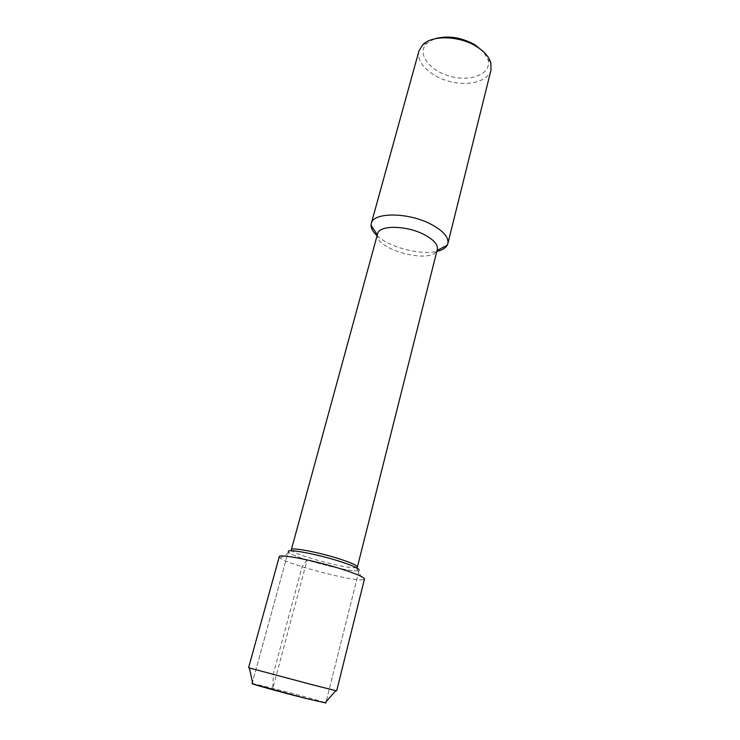 <?xml version="1.0" encoding="UTF-8"?>
<svg xmlns="http://www.w3.org/2000/svg" width="740" height="740" viewBox="0 0 740 740"><rect width="100%" height="100%" fill="white"/><g stroke="black" fill="none" stroke-linecap="round" stroke-linejoin="round"><path stroke-width="0.56" stroke-dasharray="3.7 2.78" d="M252.1 683.63C251.175 682.373 327.246 702.334 325.813 702.972C327.246 702.334 251.175 682.373 252.1 683.63M377.604 233.803L377.418 234.996C375.707 249.778 431.115 264.319 436.868 250.592L437.303 249.463M291.329 549.709L292.05 550.801C297.804 556.064 348.614 569.402 356.218 567.635L357.383 567.034M377.076 235.718C389.453 247.308 420.339 255.411 436.822 251.387M434.352 38.915L426.878 43.281C416.093 53.382 429.653 71.133 450.799 76.433C471.815 82.186 492.341 73.38 487.901 59.283L483.535 51.819M418.933 50.986C415.741 62.4 430.412 76.516 449.485 81.418C468.513 86.506 488.215 81.418 491.046 69.902M279.248 556.758L280.284 558.136C288.23 564.611 352.749 581.538 362.868 579.799L357.892 570.688C349.668 572.473 295.371 558.228 289.09 552.641L288.295 551.476L252.47 682.28L288.295 551.476L289.09 552.641C295.371 558.228 349.668 572.473 357.882 570.697L359.159 570.068L326.155 701.613L359.159 570.068L357.882 570.697L356.218 567.635M248.585 667.758L336.663 690.873M362.868 579.799L364.45 579.106M307.128 559.986L302.077 566.766L273.3 673.955L272.801 688.357L307.128 559.986M426.878 43.272L422.79 44.724M487.901 59.283L490.75 62.549M280.284 558.136L292.05 550.801"/><path stroke-width="1.11" d="M306.166 698.514C282.634 692.631 250.666 683.816 252.1 683.63L252.47 682.28L252.1 683.63L252.839 683.991L306.166 698.514L325.813 702.972L306.166 698.514M424.242 234.626C406.51 225.21 378.945 224.969 377.604 233.803L291.329 549.709C290.885 546.897 320.068 552.502 340.696 559.311C351.759 562.974 357.318 565.554 357.383 567.034L437.303 249.463C438.108 244.663 433.76 239.714 424.242 234.626M436.822 251.387C442.104 250.185 445.572 248.122 447.228 245.208L447.857 243.589C448.93 237.374 443.408 230.972 431.291 224.396C408.536 212.13 373.016 212.001 371.286 223.499L371.036 225.228C371.055 228.577 373.062 232.073 377.076 235.718M483.535 51.819L475.302 45.011C461.27 37.166 447.617 35.131 434.352 38.915M447.857 243.589L491.036 69.902L490.75 62.549C488.89 56.74 484.228 51.449 476.745 46.685C459.743 35.668 432.16 34.863 422.781 44.724L418.933 50.986L371.286 223.499M341.269 561.864C319.116 554.574 287.786 548.525 288.295 551.476C287.786 548.525 319.116 554.574 341.269 561.864C353.128 565.776 359.085 568.514 359.159 570.068C359.085 568.514 353.128 565.776 341.269 561.864M313.446 685.055L248.585 667.758L279.248 556.758C278.518 553.4 316.267 560.846 342.999 569.541C357.207 574.175 364.367 577.366 364.45 579.106L336.663 690.873L313.446 685.055M371.036 225.219L377.317 234.839M447.228 245.208L437.035 250.508M326.155 701.613L325.813 702.972L326.155 701.613M249.436 668.044L252.83 683.982M335.784 690.698L324.999 702.917"/></g></svg>
